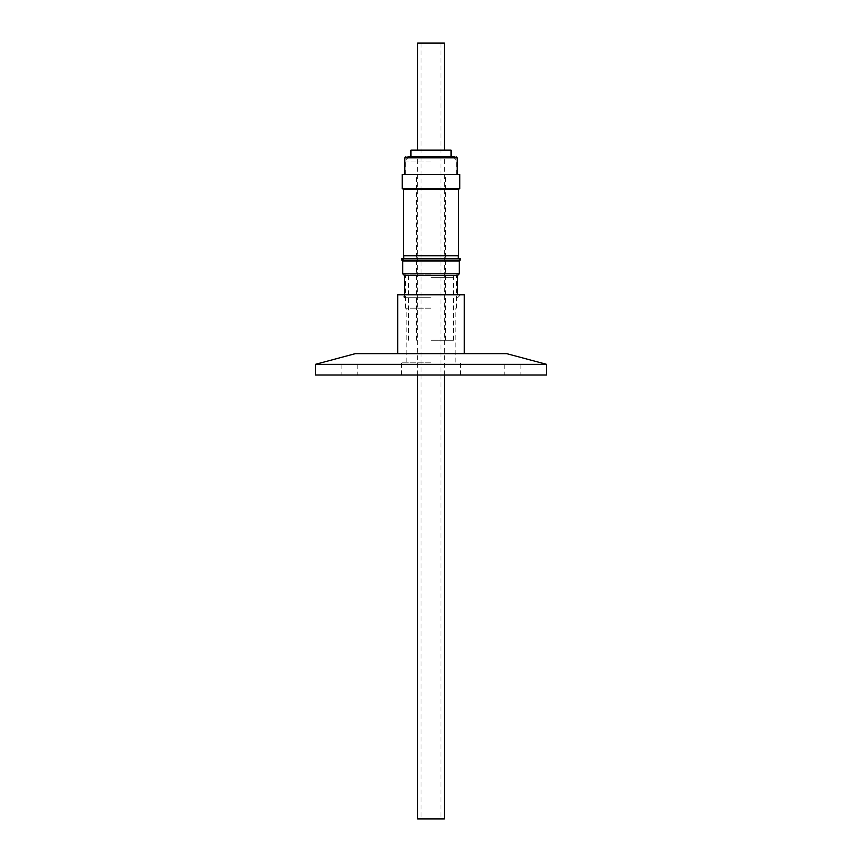 <?xml version="1.0" encoding="UTF-8"?>
<svg xmlns="http://www.w3.org/2000/svg" width="862" height="862" viewBox="0 0 862 862"><rect width="100%" height="100%" fill="white"/><g stroke="black" fill="none" stroke-linecap="round" stroke-linejoin="round"><path stroke-width="0.65" stroke-dasharray="4.31 3.23" d="M410.872 157.811L451.397 157.811L410.872 157.811M445.686 273.911L409.676 273.911L445.686 273.911M444.372 818.9L417.628 818.9M431 156.744L410.937 156.744L431 156.744M457.216 157.811L404.784 157.811M417.628 43.1L444.372 43.1M451.063 150.107L410.937 150.107M459.78 174.393L402.22 174.393M431 340.253L453.477 340.253L431 340.253M459.78 188.843L402.22 188.843M431 273.911L404.353 273.911L431 273.911M431 275.043L405.474 275.043L431 275.043M431 308.154L405.474 308.154L431 308.154M458.552 189.381L403.448 189.381M431 362.191L401.573 362.191L431 362.191M458.552 255.723L403.448 255.723M315.427 375.035L546.573 375.035M431 260.432L458.282 260.432L431 260.432M403.718 258.589L403.718 260.432L401.864 258.589L460.136 258.589L458.282 260.432L458.282 258.589M355.37 353.635L506.63 353.635M397.716 294.782L464.284 294.782M459.252 260.981L402.748 260.981M460.136 260.098L401.864 260.098M431 297.724L404.407 297.724L431 297.724M459.252 273.825L402.748 273.825M404.407 275.484L457.593 275.484M315.427 364.335L546.573 364.335M431 818.9L440.956 818.9L431 818.9M431 188.843L403.718 188.843L431 188.843M431 255.723L403.718 255.723L431 255.723M431 294.782L460.534 294.782L431 294.782M431 161.022L405.851 161.022L431 161.022M431 277.338L453.477 277.338L431 277.338M405.851 174.393L405.851 161.022C406.045 159.082 407.123 158.005 409.062 157.811M453.477 340.253L453.477 277.338C453.681 275.269 454.824 274.127 456.892 273.911M444.372 375.035L444.372 156.744M417.359 157.811L417.359 156.744M421.044 43.1L421.044 818.9M416.551 340.253L416.551 174.393M405.474 308.154L405.474 275.043L404.353 273.911M406.121 362.191L406.121 308.154M401.573 375.035L401.573 362.191M404.407 294.782L404.407 297.724L401.466 294.782M460.534 294.782L457.593 297.724L457.593 294.782M341.115 364.335L341.115 375.035M504.83 364.335L504.83 375.035M357.17 364.335L357.17 375.035M520.885 364.335L520.885 375.035M417.628 375.035L417.628 156.744M444.641 157.811L444.641 156.744M440.956 43.1L440.956 818.9M456.149 174.393L456.149 161.022C455.955 159.082 454.877 158.005 452.938 157.811M445.449 340.253L445.449 174.393M408.523 340.253L408.523 277.338C408.319 275.269 407.176 274.127 405.108 273.911M456.526 308.154L456.526 275.043L457.647 273.911M455.879 362.191L455.879 308.154M460.427 375.035L460.427 362.191"/><path stroke-width="1.29" d="M407.92 156.744L454.382 156.744L407.92 156.744M417.628 375.035L417.628 818.9L444.372 818.9L444.372 375.035M444.372 150.107L444.372 43.1L417.628 43.1L417.628 150.107M410.937 156.744L410.937 150.107L451.063 150.107L451.063 156.744M431 174.393L459.78 174.393L459.78 188.843L402.22 188.843L402.22 174.393L431 174.393M431 189.381L458.552 189.381L458.552 255.723L403.448 255.723L403.448 189.381L431 189.381M431 258.589L401.864 258.589L401.864 260.098L460.136 260.098L460.136 258.589L431 258.589M464.284 353.635L464.284 294.782L397.716 294.782L397.716 353.635M457.593 294.782L457.593 275.484L404.407 275.484L402.748 273.825L402.748 260.981L459.252 260.981L460.136 260.098M402.748 273.825L459.252 273.825L459.252 260.981M546.573 364.335L506.63 353.635L355.37 353.635L315.427 364.335L315.427 375.035L546.573 375.035L546.573 364.335L315.427 364.335M404.784 174.393L404.784 157.811L457.216 157.811L456.149 156.744M457.216 174.393L457.216 157.811M458.282 189.381L458.282 188.843M458.282 255.723L458.282 258.589M457.593 275.484L459.252 273.825M404.784 157.811L405.851 156.744M403.718 189.381L403.718 188.843M403.718 255.723L403.718 258.589M402.748 260.981L401.864 260.098M404.407 294.782L404.407 275.484"/></g></svg>
